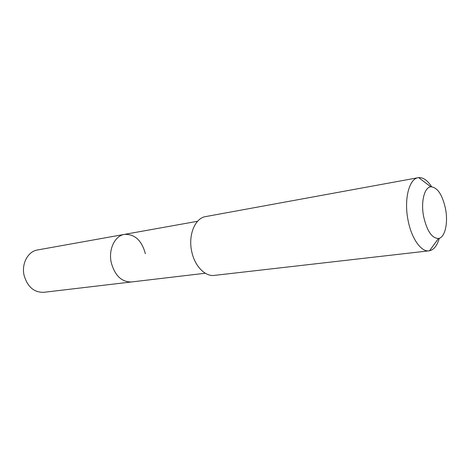 <?xml version="1.0" encoding="UTF-8"?>
<svg xmlns="http://www.w3.org/2000/svg" width="470" height="470" viewBox="0 0 470 470"><rect width="100%" height="100%" fill="white"/><g stroke="black" fill="none" stroke-linecap="round" stroke-linejoin="round"><path stroke-width="0.7" d="M197.582 221.276L37.465 249.975C28.03 251.35 21.35 263.641 24.076 275.297C27.454 286.847 34.01 292.522 43.751 292.317L131.453 281.965C121.601 282.065 114.862 275.602 111.237 262.566C108.276 249.417 114.868 235.74 124.386 234.395C134.755 233.937 141.752 240.387 145.377 253.765M124.386 234.395C114.868 235.74 108.276 249.417 111.237 262.566C114.862 275.602 121.601 282.065 131.453 281.965L205.296 273.246M418.159 177.707L205.631 216.594C195.167 218.045 188.094 234.771 191.637 251.092C194.439 265.82 204.985 276.777 214.367 275.391L429.022 250.839C421.032 252.161 411.209 238.067 407.931 219.566C403.912 199.039 409.188 178.741 418.159 177.707L418.67 177.631C423.194 177.325 427.518 180.368 431.648 186.755M439.297 238.261C437.2 245.569 433.945 249.74 429.533 250.763L429.022 250.839M445.566 209.033C448.292 223.156 444.949 237.697 438.475 238.466C431.871 238.302 426.913 230.934 423.588 216.347C420.738 201.718 424.439 187.23 430.802 186.796C437.505 187.313 442.429 194.721 445.566 209.033M438.475 238.466L429.533 250.763M430.802 186.796L418.67 177.631"/></g></svg>
